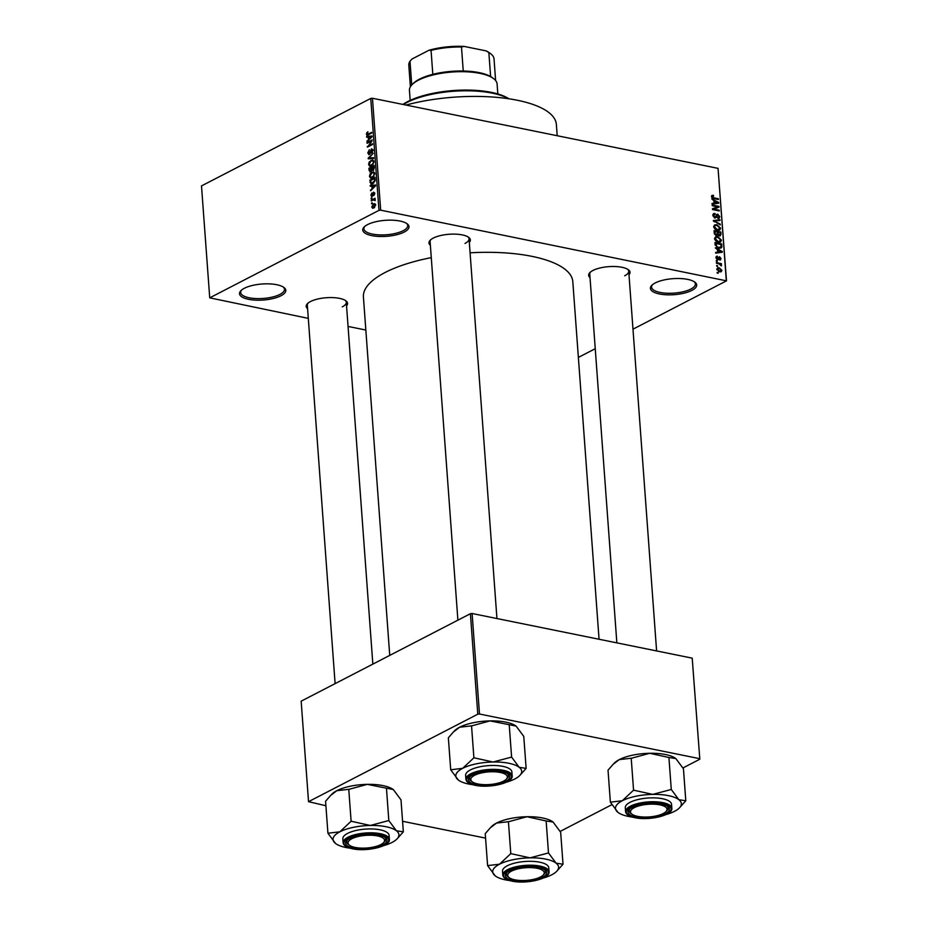 <?xml version="1.0" encoding="UTF-8"?>
<svg xmlns="http://www.w3.org/2000/svg" width="928" height="928" viewBox="0 0 928 928"><rect width="100%" height="100%" fill="white"/><g stroke="black" fill="none" stroke-linecap="round" stroke-linejoin="round"><path stroke-width="1.39" d="M691.905 290.394A23.188 8.027 -4.2 0 1 662.383 294.443A23.188 8.027 -4.2 0 1 651.839 285.302A23.188 8.027 -4.2 0 1 655.214 282.959A23.188 8.027 -4.2 0 1 694.84 282.147A23.188 8.027 -4.2 0 1 691.905 290.394M652.43 284.768A21.97 7.61 175.8 0 0 651.56 287.146A21.97 7.61 175.8 0 0 666.687 293.225A21.97 7.61 175.8 0 0 690.85 289.06A21.97 7.61 175.8 0 0 695.385 283.922A21.97 7.61 175.8 0 0 694.179 281.694M404.225 232.046A23.188 8.027 -4.2 0 1 374.715 236.095A23.188 8.027 -4.2 0 1 364.17 226.954A23.188 8.027 -4.2 0 1 367.546 224.611A23.188 8.027 -4.2 0 1 407.16 223.799A23.188 8.027 -4.2 0 1 404.225 232.046M364.75 226.42A21.97 7.61 175.8 0 0 363.892 228.798A21.97 7.61 175.8 0 0 379.007 234.877A21.97 7.61 175.8 0 0 403.181 230.712A21.97 7.61 175.8 0 0 407.717 225.574A21.97 7.61 175.8 0 0 406.51 223.346M280.998 295.742A23.188 8.027 -4.2 0 1 251.488 299.79A23.188 8.027 -4.2 0 1 240.944 290.65A23.188 8.027 -4.2 0 1 244.319 288.295A23.188 8.027 -4.2 0 1 283.945 287.483A23.188 8.027 -4.2 0 1 280.998 295.742M241.535 290.104A21.97 7.61 175.8 0 0 240.665 292.482A21.97 7.61 175.8 0 0 255.78 298.561A21.97 7.61 175.8 0 0 279.954 294.396A21.97 7.61 175.8 0 0 284.49 289.269A21.97 7.61 175.8 0 0 283.284 287.042M307.586 308.734A20.752 7.18 -4.2 0 1 307.458 303.653A20.752 7.18 -4.2 0 1 310.474 301.554A20.752 7.18 -4.2 0 1 345.924 300.834A20.752 7.18 -4.2 0 1 346.538 305.88M308.05 303.12A19.534 6.763 175.8 0 0 307.33 305.173L335.112 683.623M430.36 245.282A20.752 7.18 -4.2 0 1 430.232 240.201A20.752 7.18 -4.2 0 1 433.248 238.102A20.752 7.18 -4.2 0 1 468.71 237.371A20.752 7.18 -4.2 0 1 469.324 242.417M430.824 239.656A19.534 6.763 175.8 0 0 430.105 241.709L457.898 620.159M590.034 277.658A20.752 7.18 -4.2 0 1 589.906 272.577A20.752 7.18 -4.2 0 1 592.922 270.477A20.752 7.18 -4.2 0 1 628.372 269.758A20.752 7.18 -4.2 0 1 628.987 274.804M590.498 272.043A19.534 6.763 175.8 0 0 589.767 274.096L616.853 642.86M405.988 105.05A100.096 34.649 -4.2 0 1 556.359 124.41L557.194 135.72M389.737 655.388L363.416 297.041A104.98 36.331 -4.2 0 1 385.085 272.507A104.98 36.331 -4.2 0 1 431.276 257.636M470.078 252.81A104.98 36.331 -4.2 0 1 572.808 281.66L599.059 639.253M717.646 266.452L716.636 265.536L717.646 266.452M719.014 263.865L716.474 263.355L716.416 262.624L721.334 263.622L721.381 264.352L720.604 264.19L721.323 265.872L719.014 263.865M717.286 261.476L716.265 260.548L717.286 261.476M717.68 259.712L715.964 257.636L717.414 256.174L716.671 257.822L717.506 258.958L719.525 256.708L721.056 258.634L719.768 260.037L720.348 258.518L719.293 257.613L717.68 259.712L718.492 259.654M716.52 256.325L717.414 256.174L716.033 256.894M717.553 256.928L716.045 258.146M716.81 259.318L717.936 258.866M720.546 259.933L719.768 260.037M719.629 259.283L720.348 258.518M719.687 257.462L718.156 258.193M717.46 249.678L715.337 247.88L722.251 251.465L722.309 252.23L715.72 253.182L715.662 252.416L717.646 252.196L717.46 249.678M715.488 236.86L717.75 236.605L721.508 240.143L720.534 242.069L718.237 242.231L715.766 241.013L714.572 238.728L715.592 236.802M714.606 224.912L716.868 224.669L720.627 228.195L719.652 230.121L717.367 230.295L714.885 229.077L713.702 226.792L714.711 224.854M711.869 195.437L713.47 195.344L713.609 196.086L712.263 196.678L712.832 197.56L718.388 198.789L718.434 199.52L713.852 198.592L711.474 196.481L711.962 195.39M713.609 196.086L711.579 197.038M726.276 280.279L718.052 168.351L726.496 280.848L380.677 210.18L378.972 210.366L209.728 297.842L308.293 318.374M718.052 168.351L372.453 98.252L380.677 210.18M713.852 200.68L711.741 198.87L718.655 202.455L718.713 203.22L712.124 204.172L712.066 203.406L714.038 203.186L713.852 200.68M717.646 206.828L712.24 205.726L712.182 205.007L718.945 206.376L719.003 207.153L713.806 209.113L719.223 210.215L719.281 210.946L712.518 209.566L712.46 208.788L717.646 206.828L712.495 209.183M715.105 214.182L713.655 215.609L714.92 217.314L717.785 214.217L719.78 216.665L719.084 218.324L717.924 218.44L719.003 216.526L717.808 214.936L716.52 217.268L714.989 218.045L712.866 215.389L713.644 213.568L714.966 213.44L715.105 214.182L712.855 214.994M714.166 217.709L715.465 217.268L714.374 217.836M716.834 214.31L717.785 214.217L716.265 214.994M717.785 217.697L719.003 216.526M717.808 214.936L716.114 215.563M715.001 218.057L716.52 217.268L714.989 218.045M720.302 224.889L713.33 220.528L719.919 219.739L719.977 220.493L714.142 220.992L720.244 224.124L720.302 224.889M716.381 235.515L714.235 232.893L714.073 230.643L720.824 232.023L720.998 234.274L719.444 235.932L717.97 234.854L716.625 235.55M720.383 235.828L719.444 235.932M718.724 248.159L715.105 244.714L714.943 242.591L721.706 243.96L721.81 247.115L721.079 248.02L718.724 248.159M719.571 271.858L716.822 269.306L717.53 267.89L719.223 267.798L721.914 270.338L721.195 271.765L719.571 271.858M718.156 273.308L717.135 272.391L718.156 273.308M365.841 330.043L348.046 326.436M372.302 203.464L371.56 203.847L371.502 203.128L372.244 202.745L372.302 203.464M373.3 199.926L371.339 200.947L371.293 200.216L375.074 198.267L375.098 200.622L373.3 199.926M375.214 200.262L374.088 199.671M371.931 198.488L371.188 198.87L371.142 198.14L371.884 197.757L371.931 198.488M372.209 196.4L370.852 195.274L371.942 192.873L371.397 195.042L372.383 195.356L373.566 192.142L374.773 193.221L373.81 195.46L373.706 192.827L371.571 196.527M371.397 195.042L372.812 195.878M374.773 193.639L373.706 192.827M371.861 186.064L370.26 186.238L370.202 185.472L375.562 184.997L375.62 185.762L370.597 190.774L372.047 188.581L371.861 186.064L372.499 186.192M369.472 176.366L370.133 173.861L373.566 171.842L374.796 173.617L372.337 177.805L370.411 178.048L369.472 176.366L370.156 176.506M368.59 164.43L369.251 161.924L372.685 159.906L373.926 161.681L371.455 165.857L369.541 166.1L368.59 164.43L369.274 164.569M366.363 134.131L367.871 131.718L367.43 134.432L371.699 132.333L371.757 133.052L368.23 134.873L367.012 135.198L366.363 134.131L367.117 134.282M366.978 133.852L368.625 134.676M378.972 210.366L370.748 98.438L201.504 185.913L209.728 297.842M368.265 137.054L366.664 137.228L366.606 136.462L371.966 135.987L372.024 136.752L367.001 141.764L368.451 139.571L368.265 137.054L368.903 137.182M371.27 141.172L367.117 143.318L367.059 142.587L372.256 139.908L368.37 145.905L372.534 143.747L372.592 144.478L367.395 147.158L371.85 141.288M369.425 154.512L367.755 153.027L369.332 149.721L368.37 152.784L369.367 153.793L371.502 148.805L373.079 150.139L371.687 153.132L372.476 150.475L371.536 149.547L370.585 152.772L368.683 154.651M369.982 154.083L368.938 153.874L370.098 153.944M373.091 150.603L371.536 149.547M373.613 158.421L368.254 158.827L368.196 158.12L373.242 153.271L368.834 158.108L373.555 157.667L373.613 158.421M370.794 171.912L369.112 170.485L368.938 168.235L374.135 165.555L374.309 167.806L373.149 170.485L372 170.265L369.947 172.086M373.149 170.485L372 170.265L373.126 170.497M372.801 183.698L371.038 184.08L369.82 180.183L375.016 177.492L375.156 180.728L372.801 183.698M373.856 207.942L372.58 208.243L371.71 206.944L373.52 203.916L374.761 203.626L375.631 204.926L373.856 207.942M726.496 280.848L632.977 329.185M595.254 348.696L578.364 357.419M485.576 838.123L402.566 821.28M325.902 805.736L308.537 801.676L477.781 714.2L470.403 613.698L301.159 701.174L308.537 801.676M692.207 658.149L699.816 759.232L692.207 658.149L472.108 613.501L479.486 714.015L477.781 714.2M699.584 758.652L479.486 714.015M699.816 759.232L682.892 767.978M611.9 804.669L560.118 831.43M470.403 613.698L472.108 613.501M370.748 98.438L372.453 98.252M465.021 243.414A19.534 6.763 175.8 0 0 469.058 238.856A19.534 6.763 175.8 0 0 468.037 236.918M624.695 275.802A19.534 6.763 175.8 0 0 628.732 271.243A19.534 6.763 175.8 0 0 627.711 269.306M342.246 306.878A19.534 6.763 175.8 0 0 346.283 302.308A19.534 6.763 175.8 0 0 345.262 300.382M367.291 132.936L366.653 132.797M369.1 136.973L366.606 136.462M367.627 141.137L366.943 140.998M369.077 139.699L368.451 139.571M370.446 136.88L368.892 136.984L369.042 139.014L371.455 136.706L370.446 136.88M369.634 139.13L369.042 139.014M368.103 142.808L367.059 142.587M369.414 146.114L368.37 145.905M368.462 146.612L367.337 146.38M368.416 153.166L367.755 153.027M372.348 152.598L371.56 152.447M370.771 158.642L368.196 158.12M371.235 158.607L368.834 158.108M373.752 160.846L370.98 160.289M373.323 161.994L372.43 160.672L371.026 161.02L369.205 164.117L370.11 165.428L372.569 164.21L373.926 162.122M373.184 164.337L372.569 164.21M372.302 165.3L371.42 165.126M369.994 168.455L368.938 168.235M373.59 166.588L372.035 167.4L372.232 169.499L373.01 169.801L373.59 166.588L374.228 166.727M373.764 169.952L372.232 169.499M371.42 167.713L369.599 168.652L369.831 170.914L370.736 171.193L371.42 167.713L372.07 167.84M372.186 169.279L371.525 169.14M371.502 171.344L369.831 170.914M374.622 172.782L371.861 172.225M374.193 173.942L373.3 172.62L371.908 172.956L370.075 176.053L370.991 177.364L373.45 176.146L374.193 173.942L374.808 174.07M374.054 176.274L373.45 176.146M373.184 177.248L372.302 177.062M370.643 182.445L369.97 182.306M370.864 180.392L369.82 180.183M374.46 178.536L370.481 180.589L371.467 183.338L374.529 180.914L374.46 178.536L375.098 178.663M375.19 179.951L374.552 179.823M373.659 183.152L372.754 182.967M372.928 183.628L371.304 183.315L372.917 183.64M372.696 185.983L370.202 185.472M371.223 190.147L370.539 190.008M372.673 188.709L372.047 188.581M374.054 185.89L372.488 185.994L372.638 188.013L375.063 185.716L374.054 185.89M373.242 188.14L372.638 188.013M371.455 195.402L370.852 195.274M373.01 195.483L372.383 195.356M374.378 194.915L373.694 194.776M374.75 193.036L374.065 192.896M371.919 198.302L371.142 198.14M372.337 200.425L371.293 200.216M375.26 199.903L374.378 199.729M372.29 203.278L371.502 203.128M372.348 207.083L371.71 206.944M375.504 204.311L373.52 203.916M375.631 205.297L373.578 204.636L372.256 206.689L373.764 207.234L375.086 205.181L373.578 204.636M374.634 207.408L372.256 206.689M711.463 196.376L713.47 195.344M712.182 197.908L712.832 197.56M717.39 199.311L718.388 198.789M716.578 203.534L718.655 202.455M712.147 204.172L714.038 203.186M716.683 202.153L714.664 201.086L714.815 203.104L717.982 202.756L716.683 202.153M713.91 201.469L714.664 201.086M716.439 203.545L717.982 202.756M712.994 204.044L714.815 203.104M715.674 207.849L718.945 206.376M712.808 209.624L713.806 209.113M718.226 210.726L719.223 210.215M712.924 214.496L714.966 213.44M712.948 215.98L713.655 215.609M718.956 217.082L719.78 216.665M718.144 220.655L719.919 219.739M713.528 221.316L714.142 220.992M719.548 224.483L720.244 224.124M715.418 225.423L716.868 224.669M719.792 228.636L720.627 228.195M717.425 230.306L719.838 228.044L716.915 225.4L715.244 225.492L714.49 226.942L717.332 229.576L719.13 229.46L717.483 230.318M716.439 230.028L717.332 229.576M713.783 227.314L714.49 226.942M719.826 232.534L720.824 232.023M720.186 234.691L720.998 234.274M718.574 235.538L720.186 233.844L720.093 232.58L718.075 232.174L718.295 234.32L719.873 235.144L718.806 235.689M717.321 232.557L718.075 232.174M716.103 235.445L718.295 234.32M715.534 235.19L717.39 233.45L717.286 232.012L714.908 231.536L715.163 233.844L716.996 234.726L715.824 235.341M714.166 231.919L714.908 231.536M714.537 234.169L715.163 233.844M714.305 233.45L715.024 233.079M716.3 237.359L717.75 236.605M720.662 240.572L721.508 240.143M718.295 242.243L720.72 239.981L717.785 237.336L716.126 237.44L715.36 238.879L718.214 241.512L720 241.408L718.353 242.254M717.321 241.964L718.214 241.512M714.653 239.25L715.36 238.879M720.708 244.47L721.706 243.96M718.887 247.532L718.84 248.658M719.571 248.275L721.81 247.115M720.963 244.528L715.79 243.472L717.008 246.813L718.678 247.44L720.998 246.825L720.963 244.528M715.036 243.867L715.79 243.472M718.898 248.194L720.998 246.825M717.773 247.904L718.678 247.44M716.358 247.138L717.008 246.813M715.152 245.154L715.882 244.783M720.186 252.532L722.251 251.465M715.755 253.17L717.646 252.196M720.279 251.163L718.26 250.084L718.411 252.114L721.578 251.755L720.279 251.163M717.518 250.479L718.26 250.084M720.035 252.555L721.578 251.755M716.59 253.054L718.411 252.114M720.267 259.04L721.056 258.634M716.312 261.22L717.228 260.745M720.116 264.248L721.334 263.622M720.801 265.617L721.532 265.234M716.683 266.197L717.599 265.733M716.822 269.039L719.223 267.798M721.079 270.767L721.914 270.338M721.207 270.176L719.27 268.528L717.53 269.468L719.467 271.115L721.207 270.176L719.328 271.8M718.597 271.568L719.467 271.115M716.903 269.781L717.994 268.575L716.81 269.178M717.182 273.052L718.098 272.577M402.926 104.435A59.81 20.706 -4.2 0 1 407.728 101.581A59.81 20.706 -4.2 0 1 508.915 98.786M508.579 98.739A61.028 21.124 175.8 0 0 406.847 102.532A61.028 21.124 175.8 0 0 403.344 104.516M652.755 794.391A33.025 11.426 -4.2 0 1 668.496 795.656A33.025 11.426 -4.2 0 1 678.867 799.692L671.269 789.473L652.755 794.391L633.557 790.169L622.305 800.736L610.369 802.163L617.967 812.371A33.025 11.426 -4.2 0 1 622.305 800.736A33.025 11.426 175.8 0 1 652.755 794.391M671.443 789.612A37.909 13.12 175.8 0 0 671.13 789.554A37.909 13.12 175.8 0 0 670.816 789.484M661.374 804.077A20.752 7.18 -4.2 0 1 667.789 806.548A20.752 7.18 -4.2 0 1 661.432 815.468A20.752 7.18 -4.2 0 1 636.132 817.127A20.752 7.18 -4.2 0 1 629.323 809.367A20.752 7.18 -4.2 0 1 661.374 804.077M666.362 811.153A19.534 6.763 175.8 0 0 668.148 808.033A19.534 6.763 175.8 0 0 667.128 806.096A19.534 6.763 -4.2 0 1 668.148 808.033A19.534 6.763 -4.2 0 1 666.954 810.62L665.898 811.687A18.305 6.334 175.8 0 0 659.518 804.773A18.305 6.334 175.8 0 0 637.524 806.316A18.305 6.334 175.8 0 0 631.956 814.181A18.305 6.334 175.8 0 0 659.982 814.888A18.305 6.334 175.8 0 0 665.898 811.687M662.522 798.741A23.188 8.027 175.8 0 0 637.93 799.542A23.188 8.027 175.8 0 0 625.286 807.731L625.576 811.617A23.188 8.027 -4.2 0 1 638.22 803.416A23.188 8.027 -4.2 0 1 662.801 802.627A23.188 8.027 -4.2 0 1 671.837 808.218L671.547 804.332A23.188 8.027 175.8 0 0 662.522 798.741M610.369 802.163L608.026 770.182L613.106 764.336L619.278 759.614L631.666 758.188L649.728 753.281L668.926 757.503L671.269 789.473M631.214 758.199L633.557 790.169M668.926 757.503L675.851 758.57L683.449 768.79L685.792 800.771L678.867 799.692A33.025 11.426 -4.2 0 1 679.342 807.986A33.025 11.426 -4.2 0 1 674.528 811.327A33.025 11.426 -4.2 0 1 665.875 814.622M675.7 758.466L675.851 758.57A33.025 11.426 -4.2 0 0 675.7 758.466L675.7 758.466A33.025 11.426 -4.2 0 0 649.728 753.281A33.025 11.426 -4.2 0 0 619.278 759.614A33.025 11.426 -4.2 0 0 614.475 762.955L613.106 764.336M679.342 807.986L685.792 800.771M632.397 817.081A33.025 11.426 -4.2 0 1 618.118 812.487A33.025 11.426 -4.2 0 1 617.967 812.371M631.956 814.181L630.75 813.276A19.534 6.763 -4.2 0 1 629.196 810.886A19.534 6.763 -4.2 0 1 629.915 808.833A19.534 6.763 175.8 0 0 629.196 810.886A19.534 6.763 175.8 0 0 631.411 813.717M634.01 790.169A37.909 13.12 175.8 0 0 633.279 790.32M505.888 779.613A18.305 6.334 175.8 0 0 506.224 779.3A18.305 6.334 175.8 0 0 495.819 771.876A18.305 6.334 175.8 0 0 472.271 776.817A18.305 6.334 175.8 0 0 472.282 781.794A18.305 6.334 175.8 0 0 489.091 784.566A18.305 6.334 175.8 0 0 505.888 779.613M506.688 778.766A19.534 6.763 175.8 0 0 508.474 775.646A19.534 6.763 175.8 0 0 507.465 773.708A19.534 6.763 -4.2 0 1 508.474 775.646A19.534 6.763 -4.2 0 1 507.291 778.232L506.224 779.3M472.282 781.794L471.076 780.889A19.534 6.763 -4.2 0 1 469.522 778.499A19.534 6.763 -4.2 0 1 470.252 776.446A19.534 6.763 175.8 0 0 469.522 778.499A19.534 6.763 175.8 0 0 471.749 781.341M509.17 872.656A18.305 6.334 175.8 0 0 509.17 877.644A18.305 6.334 175.8 0 0 525.979 880.417A18.305 6.334 175.8 0 0 542.787 875.464A18.305 6.334 175.8 0 0 543.124 875.15A18.305 6.334 175.8 0 0 532.707 867.715A18.305 6.334 175.8 0 0 509.17 872.656M509.17 877.644L507.964 876.74A19.534 6.763 -4.2 0 1 506.41 874.35A19.534 6.763 -4.2 0 1 507.14 872.285A19.534 6.763 175.8 0 0 506.41 874.35A19.534 6.763 175.8 0 0 508.637 877.18M543.576 874.617A19.534 6.763 175.8 0 0 545.374 871.485A19.534 6.763 175.8 0 0 544.353 869.559A19.534 6.763 -4.2 0 1 545.374 871.485A19.534 6.763 -4.2 0 1 544.179 874.072L543.124 875.15M355.076 837.392A18.305 6.334 175.8 0 0 349.508 845.257A18.305 6.334 175.8 0 0 377.534 845.965A18.305 6.334 175.8 0 0 383.45 842.763A18.305 6.334 175.8 0 0 377.081 835.85A18.305 6.334 175.8 0 0 355.076 837.392M349.508 845.257L348.302 844.352A19.534 6.763 -4.2 0 1 346.747 841.963A19.534 6.763 -4.2 0 1 347.466 839.91A19.534 6.763 175.8 0 0 346.747 841.963A19.534 6.763 175.8 0 0 348.974 844.793M383.914 842.23A19.534 6.763 175.8 0 0 385.7 839.098A19.534 6.763 175.8 0 0 384.679 837.172A19.534 6.763 -4.2 0 1 385.7 839.098A19.534 6.763 -4.2 0 1 384.505 841.696L383.45 842.763M497.826 93.96L497.095 83.972A43.941 15.208 175.8 0 0 493.592 78.613A43.941 15.208 175.8 0 0 479.985 73.382A43.941 15.208 175.8 0 0 412.125 84.587A43.941 15.208 175.8 0 0 409.445 90.41L410.176 100.386M412.125 84.587L413.18 83.52A42.723 14.79 -4.2 0 1 432.819 74.344A42.723 14.79 -4.2 0 1 463.246 71.004A42.723 14.79 -4.2 0 1 479.161 72.628A42.723 14.79 -4.2 0 1 490.622 76.548A42.723 14.79 -4.2 0 1 492.385 77.708L493.592 78.613M411.742 84.982L410.002 61.248L411.916 59.067L428.968 50.251A41.505 14.361 -4.2 0 1 464 46.4L486.179 50.901A41.505 14.361 -4.2 0 1 489.416 52.815L490.622 53.72A42.723 14.79 175.8 0 0 488.859 52.571L486.179 50.901M432.819 74.344L431.056 50.367L428.968 50.251M490.622 76.548L488.859 52.571M464 46.4L461.483 47.015A42.723 14.79 175.8 0 0 431.056 50.367M463.246 71.004L461.483 47.015M495.61 80.516L494.032 58.94A42.723 14.79 175.8 0 0 490.622 53.72M410.002 61.248A42.723 14.79 175.8 0 0 408.807 65.204L410.396 86.78M450.706 769.776L448.352 737.795L453.444 731.96L459.615 727.239L471.992 725.8L490.065 720.894A33.025 11.426 -4.2 0 1 505.806 722.146A33.025 11.426 -4.2 0 1 516.026 726.079A33.025 11.426 -4.2 0 1 516.177 726.195L523.775 736.403L526.13 768.384L519.204 767.305L511.606 757.097L493.081 762.004L473.895 757.793L462.631 768.349L450.706 769.776L458.293 779.984A33.025 11.426 -4.2 0 1 462.631 768.349A33.025 11.426 -4.2 0 1 493.081 762.004A33.025 11.426 -4.2 0 1 519.204 767.305A33.025 11.426 -4.2 0 1 519.668 775.611A33.025 11.426 -4.2 0 1 514.866 778.94A33.025 11.426 175.8 0 1 506.201 782.234M453.444 731.96L454.813 730.568A33.025 11.426 -4.2 0 1 459.615 727.239A33.025 11.426 -4.2 0 1 490.065 720.894L516.038 726.079M472.735 784.694A33.025 11.426 -4.2 0 1 468.663 784.032A33.025 11.426 -4.2 0 1 458.444 780.1A33.025 11.426 -4.2 0 1 458.293 779.984M476.47 784.74A20.752 7.18 -4.2 0 1 469.649 776.991A20.752 7.18 -4.2 0 1 501.7 771.69A20.752 7.18 -4.2 0 1 508.126 774.161A20.752 7.18 -4.2 0 1 501.77 783.093A20.752 7.18 -4.2 0 1 476.47 784.74M512.163 775.831L511.873 771.945A23.188 8.027 175.8 0 0 502.848 766.354A23.188 8.027 175.8 0 0 478.268 767.154A23.188 8.027 175.8 0 0 465.624 775.344L465.902 779.23A23.188 8.027 -4.2 0 1 478.546 771.04A23.188 8.027 -4.2 0 1 503.138 770.24A23.188 8.027 -4.2 0 1 512.163 775.831C513.37 783.07 489.439 788.429 475.229 785.308C469.487 784.16 466.378 782.13 465.902 779.23M471.54 725.812L473.895 757.793M509.252 725.116L511.606 757.097M519.668 775.611L526.13 768.384M511.78 757.225A37.909 13.12 175.8 0 0 511.154 757.097M474.347 757.782A37.909 13.12 175.8 0 0 473.616 757.932M529.969 857.855A33.025 11.426 -4.2 0 1 545.722 859.108A33.025 11.426 -4.2 0 1 556.092 863.156L548.494 852.936L529.969 857.855L510.783 853.632L499.519 864.2L487.594 865.615L495.192 875.835A33.025 11.426 -4.2 0 1 499.519 864.2A33.025 11.426 175.8 0 1 529.969 857.855M548.668 853.076A37.909 13.12 175.8 0 0 548.355 853.006A37.909 13.12 175.8 0 0 548.042 852.948M538.588 867.541A20.752 7.18 -4.2 0 1 545.014 870A20.752 7.18 -4.2 0 1 538.658 878.932A20.752 7.18 -4.2 0 1 513.358 880.579A20.752 7.18 -4.2 0 1 506.549 872.83A20.752 7.18 -4.2 0 1 538.588 867.541M539.748 862.205A23.188 8.027 175.8 0 0 515.156 862.994A23.188 8.027 175.8 0 0 502.512 871.195L502.79 875.069A23.188 8.027 -4.2 0 1 515.434 866.88A23.188 8.027 -4.2 0 1 540.026 866.091A23.188 8.027 -4.2 0 1 549.051 871.682L548.773 867.796A23.188 8.027 175.8 0 0 539.748 862.205M487.594 865.615L485.24 833.646L490.332 827.799L496.503 823.078L508.88 821.651L526.953 816.733L546.14 820.955L548.494 852.936M508.428 821.651L510.783 853.632M546.14 820.955L553.065 822.034L560.663 832.254L563.018 864.223L556.092 863.156A33.025 11.426 -4.2 0 1 556.556 871.45A33.025 11.426 -4.2 0 1 551.754 874.791A33.025 11.426 -4.2 0 1 543.1 878.085M552.926 821.93L553.065 822.034A33.025 11.426 -4.2 0 0 552.926 821.918L552.926 821.93A33.025 11.426 -4.2 0 0 526.953 816.733A33.025 11.426 -4.2 0 0 496.503 823.078A33.025 11.426 -4.2 0 0 491.701 826.419L490.332 827.799M556.556 871.45L563.018 864.223M509.623 880.544A33.025 11.426 -4.2 0 1 495.332 875.951A33.025 11.426 -4.2 0 1 495.192 875.835M511.235 853.621A37.909 13.12 175.8 0 0 510.504 853.772M327.92 833.24L325.577 801.258L330.658 795.412L336.829 790.691L349.218 789.264L367.279 784.357A33.025 11.426 -4.2 0 1 383.032 785.61A33.025 11.426 -4.2 0 1 393.252 789.542A33.025 11.426 -4.2 0 1 393.402 789.647L401 799.866L403.344 831.848L396.418 830.769L388.82 820.549L370.307 825.468L351.109 821.245L339.857 831.813L327.92 833.24L335.518 843.448A33.025 11.426 -4.2 0 1 339.857 831.813A33.025 11.426 -4.2 0 1 370.307 825.468A33.025 11.426 -4.2 0 1 396.418 830.769A33.025 11.426 -4.2 0 1 396.894 839.063A33.025 11.426 -4.2 0 1 392.092 842.404A33.025 11.426 175.8 0 1 383.426 845.698M330.658 795.412L332.027 794.032A33.025 11.426 -4.2 0 1 336.829 790.691A33.025 11.426 -4.2 0 1 367.279 784.357L393.252 789.542M349.96 848.157A33.025 11.426 -4.2 0 1 345.889 847.484A33.025 11.426 -4.2 0 1 335.669 843.564A33.025 11.426 -4.2 0 1 335.518 843.448M353.684 848.204A20.752 7.18 -4.2 0 1 346.875 840.443A20.752 7.18 -4.2 0 1 378.926 835.154A20.752 7.18 -4.2 0 1 385.352 837.624A20.752 7.18 -4.2 0 1 378.984 846.545A20.752 7.18 -4.2 0 1 353.684 848.204M389.389 839.295L389.099 835.409A23.188 8.027 175.8 0 0 380.074 829.818A23.188 8.027 175.8 0 0 355.482 830.606A23.188 8.027 175.8 0 0 342.838 838.808L343.128 842.694A23.188 8.027 -4.2 0 1 355.772 834.492A23.188 8.027 -4.2 0 1 380.364 833.704A23.188 8.027 -4.2 0 1 389.389 839.295C390.584 846.533 366.664 851.892 352.454 848.772C346.712 847.624 343.604 845.594 343.128 842.694M348.766 789.264L351.109 821.245M386.477 788.568L388.82 820.549M396.894 839.063L403.344 831.848M388.994 820.688A37.909 13.12 175.8 0 0 388.368 820.561M351.561 821.245A37.909 13.12 175.8 0 0 350.83 821.396M369.182 134.386L368.126 134.177M372.232 158.526L369.669 158.004M369.762 170.624L369.112 170.485M374.309 167.991L373.682 167.864M373.184 194.671L372.546 194.532M712.866 198.302L713.748 197.85M714.896 203.766L716.625 202.884M715.906 216.537L716.776 216.085M714.572 221.862L715.233 221.525M717.402 233.937L718.168 233.543M721.068 246.396L721.856 246.001M718.492 252.776L720.221 251.882M717.008 259.446L719.072 258.378M662.406 803.544A22.458 7.772 175.8 0 0 630.994 807A22.458 7.772 175.8 0 0 635.088 817.661A22.458 7.772 175.8 0 0 666.513 814.204A22.458 7.772 175.8 0 0 662.406 803.544M475.426 785.274A22.458 7.772 175.8 0 0 506.85 781.817A22.458 7.772 175.8 0 0 502.744 771.156A22.458 7.772 175.8 0 0 471.32 774.613A22.458 7.772 175.8 0 0 475.426 785.274M539.632 866.996A22.458 7.772 175.8 0 0 508.208 870.452A22.458 7.772 175.8 0 0 512.314 881.124A22.458 7.772 175.8 0 0 543.738 877.668A22.458 7.772 175.8 0 0 539.632 866.996M352.652 848.737A22.458 7.772 175.8 0 0 384.064 845.28A22.458 7.772 175.8 0 0 379.97 834.62A22.458 7.772 175.8 0 0 348.545 838.077A22.458 7.772 175.8 0 0 352.652 848.737M367.337 134.421L368.602 134.676M371.942 149.466L373.01 149.686M372.43 160.672L373.787 160.95M370.11 165.428L371.676 165.741M372.592 169.894L373.636 170.102M370.226 171.297L371.339 171.518M373.3 172.62L374.657 172.886M370.991 177.364L372.546 177.689M371.792 195.773L372.743 195.97M373.891 192.792L374.738 192.966M374.239 199.671L375.26 199.88M374.518 204.415L375.596 204.636M372.824 207.454L374.204 207.744M712.542 196.11L711.486 196.643M718.574 217.604L717.843 217.987M717.24 214.971L716.114 215.551M715.244 225.492L713.702 226.293M716.126 237.44L714.583 238.229M717.008 257.01L715.964 257.543M719.42 257.485L718.168 258.135M625.576 811.617C626.052 814.517 629.161 816.547 634.903 817.696C649.101 820.816 673.032 815.457 671.837 808.218M628.732 271.243L656.606 650.922M496.944 618.547L469.058 238.856M346.283 302.308L372.847 664.112M502.79 875.069C503.278 877.981 506.386 879.999 512.117 881.148C526.327 884.268 550.258 878.92 549.051 871.682"/></g></svg>
